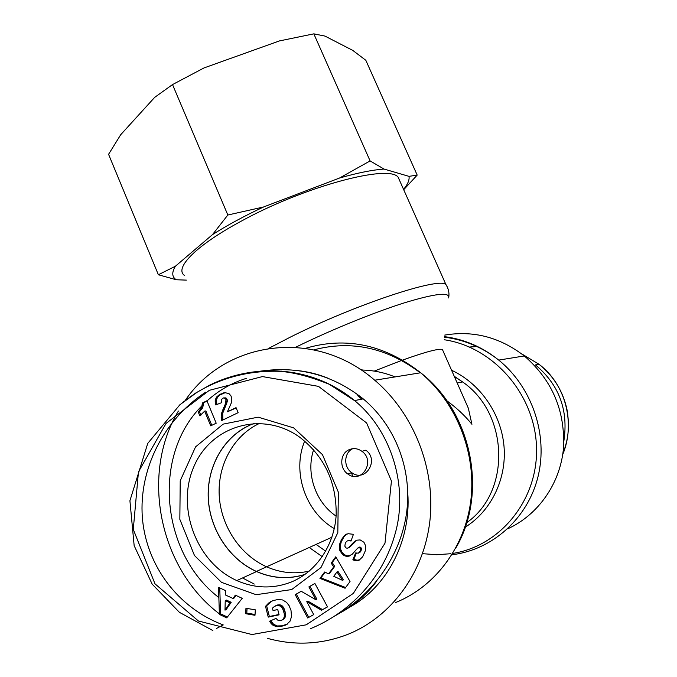 <?xml version="1.0" encoding="UTF-8"?>
<svg xmlns="http://www.w3.org/2000/svg" width="677" height="677" viewBox="0 0 677 677"><rect width="100%" height="100%" fill="white"/><g stroke="black" fill="none" stroke-linecap="round" stroke-linejoin="round"><path stroke-width="1.02" d="M248.755 425.715C222.902 438.011 206.713 467.705 208.338 498.653C209.98 529.609 229.3 559.227 256.431 571.43C272.526 578.471 288.749 579.453 305.09 574.358M259.071 423.599C233.582 435.709 217.605 464.913 219.204 495.336C220.82 525.758 239.87 554.852 266.611 566.801C280.574 572.911 294.791 574.35 309.271 571.109M340.015 612.947C354.266 605.34 366.435 594.795 376.539 581.323M281.86 371.148L274.93 371.106M218.849 597.563C160.432 552.83 151.986 454.91 202.135 405.641M207.247 400.708C218.722 390.367 231.796 382.903 246.462 378.325M349.56 607.218C387.142 586.967 411.235 540.821 407.774 493.135M361.865 399.142L357.744 395.698M327.719 378.088C317.784 374.11 307.663 371.597 297.355 370.556M274.219 370.768L271.959 371.064M242.535 577.963L254.239 584.073M350.593 450.044L350.127 449.291M304.862 574.528C288.63 579.512 272.526 578.522 256.541 571.566C229.342 559.397 209.946 529.744 208.271 498.737C206.612 467.722 222.826 437.96 248.721 425.638L254.307 423.303M348.274 473.807L348.503 474.45M291.677 589.574L321.008 567.512L337.815 532.655L338.356 492.171L322.464 454.631L293.657 427.872L258.149 417.15L223.198 424.115L195.551 446.888L180.217 480.788L179.845 519.361L194.46 555.478L221.514 582.372L256.118 594.694L291.677 589.574M313.73 614.606L307.713 617.974L295.231 594.66L301.197 591.266L315.795 599.712L308.89 586.891L314.898 583.472L327.533 606.888L321.524 610.248L306.783 601.667L313.73 614.606M272.941 600.609L278.061 599.483L282.639 599.966L286.549 602.361L289.104 605.661L291 610.434L291.533 616.569L290.044 621.19L286.379 624.702L282.004 626.174L276.419 626.64L272.459 624.871L269.598 621.19L276.021 618.431L277.985 620.335L280.752 620.564L282.724 619.675L284.272 617.111L284.264 613.616L282.47 608.174L281.031 606.414L278.019 605.34L274.676 606.27L272.442 608.149L273.043 610.544L277.739 609.545L279.085 614.834L268.244 617.119L265.511 606.33L268.794 602.945L272.941 600.609M235.325 595.134L242.239 598.333L226.71 617.864L219.399 614.428L218.519 587.357L225.526 590.598L225.416 594.965L233.057 598.51L235.325 595.134M345.075 588.245L319.933 578.403L324.622 572.006L328.59 573.851L333.71 566.886L331.171 563.078L335.784 556.79L350.043 581.551L345.075 588.245M345.253 543.428L344.838 546.187L345.922 547.862L347.098 548.243L348.613 547.71L353.732 542.235L356.855 540.178L360.164 539.933L363.964 542.294L365.682 545.941L365.538 550.299L362.669 556.79L359.208 560.15L356.127 560.742L352.835 559.845L355.637 552.948L358.37 553.151L360.181 551.205L360.562 549.03L359.614 547.676L357.718 548.057L352.243 554.226L348.139 556.359L345.185 556.045L342.731 554.666L339.879 550.68L339.27 547.033L339.879 543.462L341.64 539.366L344.542 535.397L348.054 533.688L353.419 534.314L350.991 541.075C348.35 539.975 346.438 540.762 345.253 543.428M227.726 411.117L227.497 411.751L236.053 407.639L238.143 412.674L221.726 420.544L221.176 417.54L221.497 413.452L225.703 403.086L225.949 399.481L225.043 398.33L223.241 397.941L221.193 399.726L221.379 402.773L215.726 404.914L215.337 403.204L215.218 400.319L216.716 396.9L219.974 394.412L224.815 392.626L228.97 393.616L230.908 395.791L231.762 398.059L231.636 402.189L227.726 411.117M199.817 415.822L198.268 412.056L201.518 407.571L202.474 402.933L206.925 400.759L216.2 423.201L210.708 425.833L204.649 411.134L199.817 415.822M245.954 608.259L255.331 609.842L254.992 615.283L245.624 613.692L245.954 608.259M349.163 449.68C353.606 447.861 357.879 448.411 361.992 451.356C376.014 461.299 361.323 484.504 347.783 473.976C339.16 468.323 339.998 453.353 349.163 449.68M205.647 392.195C163.326 419.909 138.819 469.533 142.339 517.22C146.004 564.88 177.509 607.802 223.266 624.939L216.454 628.468M336.147 615.198C373.67 594.118 401.123 554.683 406.716 511.846C412.158 469.009 395.216 425.605 363.227 398.871C333.016 374.965 298.726 365.732 260.374 371.165M291.745 581.839C273.533 589.041 255.221 588.618 236.806 580.578C196.474 562.655 176.028 507.758 193.724 467.012C210.632 425.816 262.202 410.093 299.801 437.266C324.503 456.526 336.621 482.422 336.164 514.952C334.421 544.985 316.574 571.464 291.745 581.839M307.713 617.974L313.722 614.589M306.783 601.667L307.84 601.083L322.557 609.638L327.516 606.863M321.524 610.248L322.557 609.638M314.915 583.498L309.948 586.333L316.836 599.128L315.795 599.712M308.89 586.891L309.948 586.333M301.24 591.283L296.306 594.093L308.771 617.356M295.231 594.66L296.306 594.093M271.689 601.134L266.636 605.737L269.361 616.51L278.992 614.479M270.174 601.946L271.291 601.362M269.556 602.361L270.673 601.777M268.794 602.945L269.911 602.369M267.999 603.639L269.116 603.055M267.187 604.443L268.304 603.859M266.357 605.331L267.474 604.747M265.511 606.33L266.636 605.737M268.244 617.119L269.361 616.51M274.676 606.27L277.815 604.891L280.202 604.883L282.123 605.83L283.561 607.582L285.059 611.559L285.516 615.469L284.543 618.313L281.818 620.208M275.641 605.797L276.749 605.213M276.707 605.475L277.815 604.891M276.851 605.441L277.959 604.857M278.019 605.34L279.119 604.747M279.102 605.466L280.202 604.883M280.1 605.822L281.2 605.238M281.031 606.414L282.123 605.83M281.209 606.584L282.309 605.991M281.877 607.294L282.969 606.702M282.47 608.174L283.561 607.582M283.011 609.266L284.112 608.665M283.502 610.552L284.594 609.952M283.925 612.008L285.017 611.407M283.968 612.16L285.059 611.559M284.264 613.616L285.355 613.015M284.408 614.911L285.499 614.31M284.416 616.078L285.516 615.469M284.272 617.111L285.364 616.493M283.985 618.008L285.076 617.39M283.451 618.922L284.543 618.313M282.724 619.675L283.815 619.057M270.775 620.682L273.567 624.253L277.257 625.954L281.75 625.81L287.226 624.194M270.157 622.171L271.274 621.554M270.876 623.204L271.993 622.586M271.646 624.118L272.755 623.492M272.459 624.871L273.567 624.253M272.983 625.269L274.092 624.643M273.973 625.87L275.09 625.243M275.031 626.293L276.14 625.666M276.148 626.58L277.257 625.954M276.419 626.64L277.519 626.005M277.299 626.707L278.399 626.081M278.298 626.69L279.398 626.064M279.406 626.597L280.506 625.971M280.65 626.437L281.75 625.81M282.004 626.174L283.096 625.548M283.223 625.886L284.315 625.26M284.382 625.54L285.474 624.913M285.432 625.15L286.523 624.524M231.195 602.302L226.423 600.084L225.238 600.651L225.001 610.146L226.194 609.562L231.195 602.302L230.011 602.868L225.238 600.651M225.001 610.146L230.011 602.868M235.934 595.413L234.234 597.943L233.057 598.51M219.746 587.932L220.6 613.836L227.379 617.026M219.399 614.428L220.6 613.836M336.977 571.938L333.769 576.296L342.477 580.341L343.476 579.791L337.984 571.405L336.977 571.938L342.477 580.341M319.933 578.403L320.966 577.862L345.625 587.509M336.063 557.281L332.187 562.57L334.726 566.361L329.606 573.317L328.59 573.851M331.171 563.078L332.187 562.57M333.71 566.886L334.726 566.361M325.104 572.226L320.966 577.862M348.105 540.576L351.27 540.305M346.836 533.975L344.068 536.624L341.293 541.795L340.379 545.239L340.531 549.03L342.063 552.398L344.737 554.861L347.293 555.834L350.635 555.402M345.304 534.779L346.294 534.322M344.542 535.397L345.532 534.94M343.789 536.167L344.788 535.702M343.07 537.089L344.068 536.624M342.35 538.147L343.349 537.682M341.64 539.366L342.638 538.9M340.954 540.728L341.961 540.254M340.819 541.025L341.817 540.551M340.294 542.269L341.293 541.795M339.879 543.462L340.886 542.979M339.575 544.604L340.573 544.13M339.38 545.713L340.379 545.239M339.287 546.788L340.294 546.305M339.27 547.033L340.277 546.551M339.329 548.294L340.328 547.811M339.532 549.521L340.531 549.03M339.879 550.68L340.886 550.189M341.403 551.323L340.396 551.814L341.394 551.306M341.064 552.889L342.063 552.398M341.851 553.845L342.85 553.346M342.731 554.666L343.73 554.167M343.747 555.36L344.737 554.861M344.085 555.563L345.084 555.064M345.185 556.045L346.175 555.546M346.302 556.333L347.293 555.834M347.453 556.418L348.443 555.919M348.139 556.359L349.129 555.859M349.188 556.105L350.178 555.605M358.404 547.617L360.587 547.185L361.543 549.453L360.189 552.085L358.37 553.151M358.514 547.575L359.487 547.084M359.614 547.676L360.587 547.185M359.986 547.964L360.951 547.473M360.562 549.03L361.526 548.539M360.579 549.944L361.543 549.453M360.181 551.205L361.146 550.714M359.944 551.62L360.917 551.129M359.216 552.576L360.189 552.085M356.339 553.143L353.817 559.337L357.101 560.226L359.842 559.769M352.835 559.845L353.817 559.337M353.775 560.217L354.756 559.71M354.976 560.573L355.95 560.057M356.127 560.742L357.101 560.226M357.211 560.708L358.184 560.201M358.243 560.531L359.216 560.014M356.813 540.195L350.381 546.542L347.961 548.082M355.425 540.898L356.407 540.424M354.587 541.49L355.569 541.016M353.732 542.235L354.706 541.761M352.835 543.089L353.817 542.615M351.913 544.088L352.903 543.614M350.331 546.009L351.312 545.527M349.391 547.024L350.381 546.542M348.613 547.71L349.603 547.219M227.497 411.751L236.18 407.943M225.365 392.592L219.839 395.021L217.452 397.374L216.42 400.132L216.877 404.482M223.588 392.888L224.781 392.711M222.234 393.362L223.427 393.193M220.702 394.031L221.904 393.853M219.974 394.412L221.167 394.234M218.637 395.199L219.839 395.021M217.554 396.037L218.764 395.859M216.716 396.9L217.926 396.714M216.242 397.551L217.452 397.374M215.582 398.88L216.784 398.694M215.218 400.319L216.42 400.132L215.227 400.335M215.176 401.681L216.386 401.495M215.337 403.204L216.547 403.018M223.241 397.941L225.754 397.881L227.328 399.989L226.897 402.891L222.699 413.249L222.843 420.011M224.561 398.059L225.754 397.881M225.043 398.33L226.236 398.144M225.949 399.481L227.133 399.295M226.143 400.175L227.328 399.989M226.084 401.791L227.269 401.596M226.05 401.986L227.235 401.799M225.703 403.086L226.897 402.891M225.128 404.524L226.321 404.33M223.596 407.723L224.789 407.52M222.885 409.357L224.087 409.153M222.301 410.829L223.503 410.617M221.844 412.208L223.046 411.997M221.497 413.452L222.699 413.249M221.277 414.561L222.479 414.349M221.167 415.991L222.369 415.771M221.176 417.54L222.378 417.32M221.362 419.055L222.564 418.835M198.268 412.056L199.495 411.853L200.874 415.204M204.649 411.134L205.876 410.931L211.808 425.308M207.069 401.097L203.701 402.739L202.745 407.368L199.495 411.853M202.474 402.933L203.701 402.739M202.465 403.145L203.692 402.95M202.347 404.702L203.574 404.507M202.025 406.166L203.252 405.972M201.518 407.571L202.745 407.368M201.052 408.527L202.288 408.324M200.307 409.678L201.534 409.475M199.385 410.863L200.612 410.651M247.063 608.445L246.783 613.091L255.043 614.496M245.624 613.692L246.783 613.091M352.734 448.69C343.916 452.591 343.315 467.113 351.727 472.631C365.174 483.065 379.763 460.038 365.834 450.18L361.992 451.356M352.641 476.143L351.498 472.707M469.466 347.047L477.463 346.497M521.502 353.758L538.943 364.226L535.473 364.92C559.058 384.705 568.528 410.025 563.882 440.879M461.604 392.965L468.332 408.206L471.937 424.301C464.997 415.72 456.645 407.884 446.888 400.792M395.309 376.877L394.429 376.657M374.212 371.098L401.689 360.426M402.663 360.071C425.241 351.972 438.484 348.427 442.386 349.442L468.332 408.206M395.063 376.92C384.502 372.629 373.696 370.344 362.66 370.065L359.495 368.897M184.372 275.361C174.124 268.092 196.152 245.387 240.936 221.328C304.134 186.497 388.767 164.003 398.135 177.205L400.217 181.868M267.677 638.403C294.647 645.782 321.169 644.512 347.233 634.594C390.934 617.382 424.014 572.987 429.903 520.791C435.717 468.602 413.605 413.148 374.728 380.22C314.729 327.846 225.39 340.878 185.227 400.445M178.398 411.024C140.359 473.883 158.943 568.164 219.382 613.853M444.721 335.09C473.443 330.291 499.973 337.239 524.311 355.95C552.576 380.474 565.608 411.548 563.391 449.173C559.896 484.131 537.919 515.045 507.648 528.855M334.294 528.61C305.268 511.956 291.821 471.657 304.692 441.057M331.916 537.225L266.459 566.869M336.088 516.094C315.397 502.224 305.657 473.189 313.629 449.731M403.568 189.391C407.816 184.203 409.627 179.862 408.993 176.358L417.193 175.098L365.825 60.287L352.759 50.394L324.977 36.084L313.832 33.85L279.381 40.933L204.005 67.937L172.525 84.583L154.669 97.378L120.701 134.723L108.574 154.314L158.367 274.744L175.385 266.239C171.636 272.501 171.933 277.003 176.257 279.753L158.367 274.744M339.499 178.043L370.099 160.914L384.011 169.055C372.206 169.935 357.371 172.931 339.499 178.043L263.581 206.976C244.236 216.056 227.21 225.272 212.502 234.614L227.836 215.015L263.581 206.976M417.193 175.098L403.704 189.704M384.011 169.055L408.993 176.358M175.385 266.239L212.502 234.614M186.353 280.117L176.257 279.753M227.836 215.015L172.525 84.583M370.099 160.914L313.832 33.85M310.489 628.679C349.349 612.846 383.19 578.547 395.495 532.444C408.231 486.213 391.534 430.97 354.807 400.767L354.579 400.572C310.777 364.454 252.953 363.651 209.642 385.162L195.441 393.185L182.24 402.79M306.258 624.812L251.979 634.544L198.446 621.012L154.991 583.828L133.276 529.38L138.463 471.861L166.034 423.438L209.328 390.324L262.422 376.581L318.486 386.364L366.612 422.947L391.441 481.008L384.985 543.216L353.352 593.39L306.258 624.812M350.974 545.23L351.955 544.748M224.273 406.31L225.466 406.115M470.659 346.92L476.963 346.252M538.943 364.226L538.985 364.26C566.09 384.544 575.509 424.073 562.731 454.495M316.108 544.41L325.705 551.188M322.286 556.672L309.279 547.515M454.343 376.522L462.569 381.913C508.926 413.698 511.16 491.815 466.715 522.652M465.226 527.171C491.206 510.991 506.836 478.834 504.001 446.219C501.132 413.596 480.078 383.461 451.567 370.243M444.23 339.744C493.008 346.869 534.669 393.828 536.48 446.439C538.706 499.051 500.718 546.094 452.591 553.456M450.848 553.718L436.69 554.717L422.524 553.676M295.629 347.276L295.688 347.242C330.384 330.181 373.45 312.613 404.076 302.932C435.353 293.412 450.213 291.753 448.648 297.965M447.218 286.82L445.881 284.458C439.026 276.952 355.357 304.498 290.205 337.188L268.651 348.376M420.273 372.824C386.787 347.639 351.338 339.981 313.933 349.848M305.505 348.325C346.04 336.384 384.426 344.534 420.679 372.765C456.205 402.409 476.295 452.261 470.972 499.338C465.556 546.415 435.37 586.714 395.3 602.665M451.923 554.776C492.187 549.978 527.654 518.65 537.995 476.743C548.37 434.854 532.08 387.134 498.737 360.096C482.439 347.056 464.38 339.236 444.561 336.647M266.611 566.801L256.431 571.43M354.807 400.767L329.183 384.24C309.905 376.539 293.386 372.232 279.635 371.318C249.627 370.378 222.141 377.343 197.185 392.203L179.921 404.711L147.738 443.41L129.916 500.726L134.156 545.654L152.173 584.141L179.38 612.313L212.823 630.532M363.227 398.871L354.579 400.572M256.541 571.566L236.806 580.578M347.783 473.976L351.727 472.631M538.985 364.26C554.108 376.404 563.56 392.059 567.343 411.244C570.034 431.681 567.174 441.472 562.714 454.58M454.216 376.243L462.569 381.913L457.203 383.004M448.843 296.67C449.35 292.472 448.369 288.41 445.881 284.458L398.135 177.205M374.728 380.22L420.679 372.765C472.14 412.775 487.88 492.907 456.18 547.397M524.311 355.95L498.737 360.096C482.43 347.335 464.346 339.702 444.501 337.188"/></g></svg>
